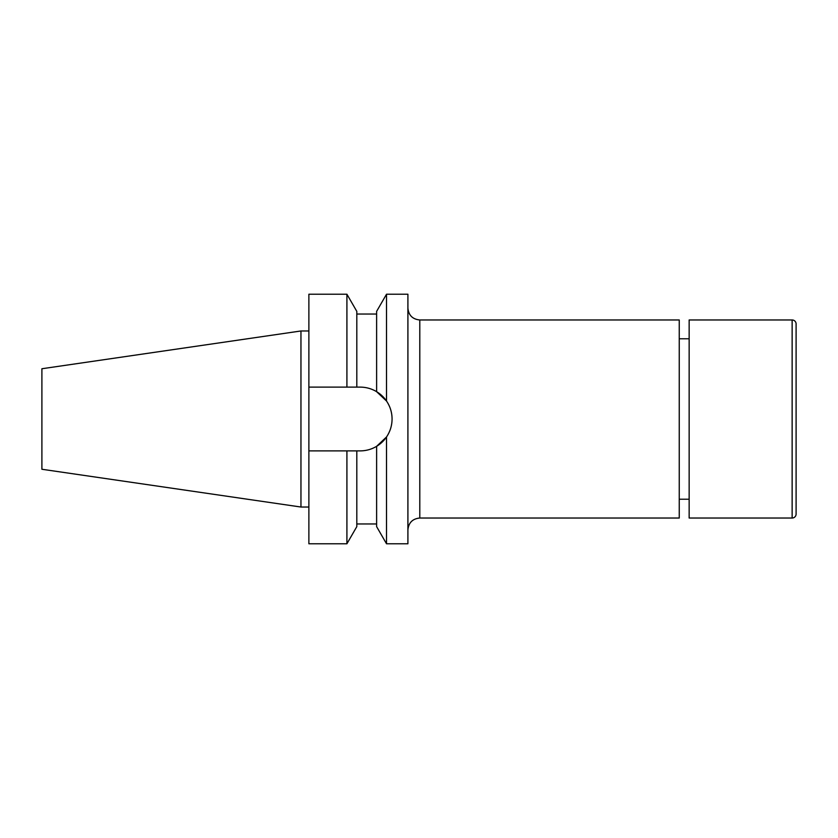 <?xml version="1.0" encoding="UTF-8"?>
<svg xmlns="http://www.w3.org/2000/svg" width="838" height="838" viewBox="0 0 838 838"><rect width="100%" height="100%" fill="white"/><g stroke="black" fill="none" stroke-linecap="round" stroke-linejoin="round"><path stroke-width="1.26" d="M792.14 518.031A3.96 3.96 0 0 0 796.1 514.071L796.1 323.929A3.96 3.96 0 0 0 792.14 319.969L689.15 319.969L689.15 518.031L792.14 518.031L792.14 319.969M689.15 338.782L679.251 338.782M689.15 499.218L679.251 499.218M419.796 518.031L679.251 518.031L679.251 319.969L419.796 319.969L419.796 518.031C412.579 518.732 408.609 522.692 407.907 529.909M386.517 543.778L376.618 526.62L376.618 446.319L386.517 436.975C390.162 431.549 392.016 425.568 392.069 419C392.016 412.443 390.173 406.451 386.517 401.025L386.517 294.222L407.907 294.222L407.907 543.778L386.517 543.778L386.517 436.975A31.886 31.886 0 0 1 376.618 446.319C371.559 449.336 366.07 450.854 360.172 450.886L356.81 450.886L356.81 526.62L346.911 543.778L346.911 450.886L356.81 450.886M41.9 469.259L41.9 368.741L300.957 330.968L300.957 507.032L41.9 469.259M386.517 401.025L376.618 391.681L376.618 311.38L386.517 294.222M392.069 419A31.886 31.886 0 0 0 376.618 391.681C371.601 388.675 366.122 387.156 360.172 387.114L356.81 387.114L356.81 311.38L346.911 294.222L308.876 294.222L308.876 387.114L346.911 387.114L346.911 294.222M356.81 387.114L346.911 387.114M346.911 543.778L308.876 543.778L308.876 450.886L346.911 450.886M308.876 450.886L308.876 387.114M419.796 319.969C412.579 319.268 408.609 315.308 407.907 308.091M308.876 507.032L300.957 507.032M376.618 523.97L356.81 523.97M376.618 314.03L356.81 314.03M308.876 330.968L300.957 330.968"/></g></svg>
